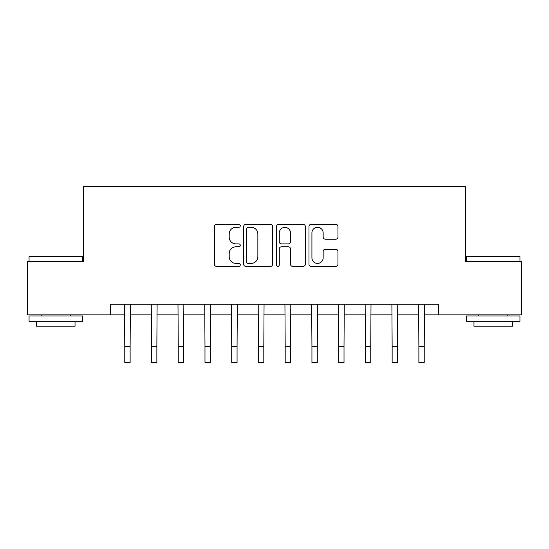 <?xml version="1.0" encoding="UTF-8"?>
<svg xmlns="http://www.w3.org/2000/svg" width="549" height="549" viewBox="0 0 549 549"><rect width="100%" height="100%" fill="white"/><g stroke="black" fill="none" stroke-linecap="round" stroke-linejoin="round"><path stroke-width="0.82" d="M240.277 225.831A1.469 1.469 0 0 0 238.808 224.363L216.498 224.363A2.1 2.1 0 0 0 214.398 226.463L214.398 264.254A2.1 2.1 0 0 0 216.498 266.354L238.808 266.354A1.469 1.469 0 0 0 240.277 264.886A1.469 1.469 0 0 0 238.808 263.41L235.919 263.41A6.718 6.718 0 0 1 229.201 256.692L229.201 253.542A6.718 6.718 0 0 1 235.919 246.824L238.808 246.824A1.469 1.469 0 0 0 240.277 245.355A1.469 1.469 0 0 0 238.808 243.886L235.919 243.886A6.718 6.718 0 0 1 229.201 237.168L229.201 234.018A6.718 6.718 0 0 1 235.919 227.3L238.808 227.3A1.469 1.469 0 0 0 240.277 225.831M335.858 239.165A2.1 2.1 0 0 0 337.958 237.065L337.958 226.463A2.1 2.1 0 0 0 335.858 224.363L311.084 224.363A2.1 2.1 0 0 0 308.984 226.463L308.984 264.254A2.1 2.1 0 0 0 311.084 266.354L335.858 266.354A2.1 2.1 0 0 0 337.958 264.254L337.958 251.442A2.1 2.1 0 0 0 335.858 249.349L325.255 249.349A2.1 2.1 0 0 0 323.155 251.442L323.155 257.797A5.614 5.614 0 0 1 317.542 263.41A5.614 5.614 0 0 1 311.921 257.797L311.921 232.92A5.614 5.614 0 0 1 317.542 227.3A5.614 5.614 0 0 1 323.155 232.92L323.155 237.065A2.1 2.1 0 0 0 325.255 239.165L335.858 239.165M110.335 314.872L27.45 314.872L27.45 261.399L83.599 261.399L83.599 186.536L465.401 186.536L465.401 261.399L521.55 261.399L521.55 314.872L438.665 314.872L438.665 304.18L110.335 304.18L110.335 314.872L124.774 314.872M272.661 226.463A2.1 2.1 0 0 0 270.561 224.363L245.787 224.363A2.1 2.1 0 0 0 243.687 226.463L243.687 264.254A2.1 2.1 0 0 0 245.787 266.354L270.561 266.354A2.1 2.1 0 0 0 272.661 264.254L272.661 226.463M278.439 224.363L303.213 224.363A2.1 2.1 0 0 1 305.313 226.463L305.313 264.254A2.1 2.1 0 0 1 303.213 266.354L292.61 266.354A2.1 2.1 0 0 1 290.51 264.254L290.51 248.923A2.1 2.1 0 0 0 288.41 246.824L281.376 246.824A2.1 2.1 0 0 0 279.276 248.923L279.276 264.886A1.469 1.469 0 0 1 277.808 266.354A1.469 1.469 0 0 1 276.339 264.886L276.339 226.463A2.1 2.1 0 0 1 278.439 224.363M130.12 314.872L151.51 314.872M156.856 314.872L178.247 314.872M183.592 314.872L204.983 314.872M210.329 314.872L231.719 314.872M237.065 314.872L258.455 314.872M263.808 314.872L285.192 314.872M290.545 314.872L311.935 314.872M317.281 314.872L338.671 314.872M344.017 314.872L365.408 314.872M370.753 314.872L392.144 314.872M397.49 314.872L418.88 314.872M424.226 314.872L438.665 314.872M248.1 227.3A1.469 1.469 0 0 0 246.631 228.768L246.631 261.942A1.469 1.469 0 0 0 248.1 263.41L251.14 263.41A6.718 6.718 0 0 0 257.858 256.692L257.858 234.018A6.718 6.718 0 0 0 251.14 227.3L248.1 227.3M290.51 233.023A5.614 5.614 0 0 0 284.89 227.403A5.614 5.614 0 0 0 279.276 233.023L279.276 241.786A2.1 2.1 0 0 0 281.376 243.886L288.41 243.886A2.1 2.1 0 0 0 290.51 241.786L290.51 233.023M124.52 304.18L124.774 346.426L130.12 346.426L130.374 304.18M124.774 346.426L124.774 362.464L130.12 362.464L130.12 346.426M151.256 304.18L151.51 346.426L156.856 346.426L157.11 304.18M151.51 346.426L151.51 362.464L156.856 362.464L156.856 346.426M177.993 304.18L178.247 346.426L183.592 346.426L183.846 304.18M178.247 346.426L178.247 362.464L183.592 362.464L183.592 346.426M204.729 304.18L204.983 346.426L210.329 346.426L210.583 304.18M204.983 346.426L204.983 362.464L210.329 362.464L210.329 346.426M231.465 304.18L231.719 346.426L237.065 346.426L237.319 304.18M231.719 346.426L231.719 362.464L237.065 362.464L237.065 346.426M29.694 256.054L81.883 256.054L82.528 256.692L29.056 256.692L29.694 256.054M55.792 321.289L29.056 321.289L29.056 315.943L82.528 315.943L82.528 321.289L55.792 321.289M75.041 321.289L75.041 326.209L36.543 326.209L36.543 321.289M467.117 256.054L519.306 256.054L519.944 256.692L466.472 256.692L467.117 256.054M493.208 321.289L466.472 321.289L466.472 315.943L519.944 315.943L519.944 321.289L493.208 321.289M512.457 321.289L512.457 326.209L473.959 326.209L473.959 321.289M258.202 304.18L258.455 346.426L263.808 346.426L264.062 304.18M258.455 346.426L258.455 362.464L263.808 362.464L263.808 346.426M284.938 304.18L285.192 346.426L290.545 346.426L290.798 304.18M285.192 346.426L285.192 362.464L290.545 362.464L290.545 346.426M311.681 304.18L311.935 346.426L317.281 346.426L317.535 304.18M311.935 346.426L311.935 362.464L317.281 362.464L317.281 346.426M338.417 304.18L338.671 346.426L344.017 346.426L344.271 304.18M338.671 346.426L338.671 362.464L344.017 362.464L344.017 346.426M365.154 304.18L365.408 346.426L370.753 346.426L371.007 304.18M365.408 346.426L365.408 362.464L370.753 362.464L370.753 346.426M391.89 304.18L392.144 346.426L397.49 346.426L397.744 304.18M392.144 346.426L392.144 362.464L397.49 362.464L397.49 346.426M418.626 304.18L418.88 346.426L424.226 346.426L424.48 304.18M418.88 346.426L418.88 362.464L424.226 362.464L424.226 346.426M29.056 261.399L29.056 256.692M41.244 315.943L41.244 314.872M70.334 315.943L70.334 314.872M82.528 261.399L82.528 256.692M466.472 261.399L466.472 256.692M478.666 315.943L478.666 314.872M507.756 315.943L507.756 314.872M519.944 261.399L519.944 256.692"/></g></svg>
